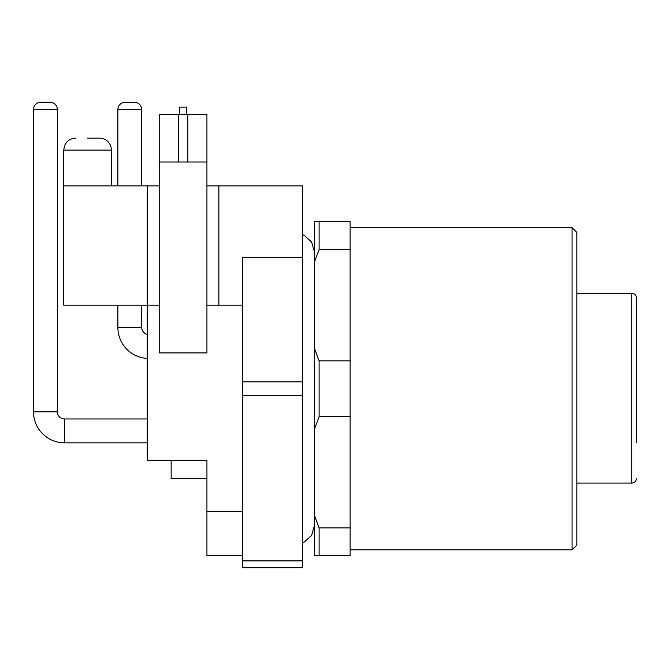 <?xml version="1.0" encoding="UTF-8"?>
<svg xmlns="http://www.w3.org/2000/svg" width="670" height="670" viewBox="0 0 670 670"><rect width="100%" height="100%" fill="white"/><g stroke="black" fill="none" stroke-linecap="round" stroke-linejoin="round"><path stroke-width="1" d="M576.837 483.095L631.726 483.095L631.726 293.267C634.599 293.519 636.19 295.11 636.5 298.033L636.5 442.837M178.304 114.277L178.304 162.006L206.938 162.006L206.938 352.923L159.209 352.923L159.209 114.277L206.938 114.277L206.938 162.006L187.851 162.006L187.851 114.277M178.304 162.006L159.209 162.006L178.304 162.006M87.619 138.146L99.554 138.146L87.619 138.146M636.5 334.606L636.5 346.532M636.5 418.976L636.5 403.038L636.5 418.976M206.938 305.193L242.741 305.193L242.741 257.464L302.396 257.464L302.396 185.875L206.938 185.875M99.554 138.146C104.989 138.422 108.741 141.085 110.81 146.127L111.48 150.08L63.751 150.08L63.751 305.193L159.209 305.193M242.741 511.428L206.938 511.428L206.938 460.315L147.283 460.315L147.283 185.875L63.751 185.875M206.938 478.64L171.143 478.64L171.143 460.315M206.938 511.428L206.938 555.773L242.741 555.773M159.209 185.875L147.283 185.875M218.872 305.193L218.872 185.875M636.5 478.271C636.232 481.186 634.641 482.802 631.726 483.095M302.396 395.543L302.396 567.708L242.741 567.708L242.741 395.543L302.396 395.543L302.396 257.464M242.741 395.543L242.741 305.193M302.396 560.882L242.741 560.882M302.396 381.9L242.741 381.9M572.063 227.641L576.837 232.406L576.837 545.037L572.063 549.81L572.063 227.641L350.125 227.641M350.125 527.893L350.125 555.773L319.104 555.773L319.104 527.893L350.125 527.893L350.125 249.55L319.104 249.55L319.104 221.669L350.125 221.669L350.125 249.55M350.125 360.845L319.104 360.845L319.104 416.598L350.125 416.598M319.104 555.773L314.331 555.773L314.331 221.669L319.104 221.669M314.331 262.389L319.104 249.55M319.104 360.845L314.331 348.006M314.331 429.437L319.104 416.598M319.104 527.893L314.331 515.054M147.283 358.425A31.021 31.021 0 0 1 117.87 327.446L141.739 327.446A7.161 7.161 0 0 0 147.283 334.414A7.161 7.161 0 0 1 141.739 327.446L141.739 305.193M141.739 185.875L141.739 109.562A7.161 7.161 0 0 0 134.578 102.401L125.03 102.401L134.578 102.401A7.161 7.161 0 0 1 141.739 109.562L117.87 109.562A7.161 7.161 0 0 1 125.03 102.401M179.493 114.277L179.493 107.125L186.654 107.125L186.654 114.277M117.87 327.446L117.87 305.193M117.87 185.875L117.87 109.562M57.36 411.816L33.5 411.816A31.021 31.021 0 0 0 64.521 442.837L64.521 418.976A7.161 7.161 0 0 1 57.36 411.816L57.36 109.453A7.161 7.161 0 0 0 50.208 102.292L40.661 102.292L50.208 102.292A7.161 7.161 0 0 1 57.36 109.453L33.5 109.453A7.161 7.161 0 0 1 40.661 102.292M64.521 442.837L147.283 442.837M64.521 418.976L147.283 418.976M111.48 150.08L111.48 185.875M631.726 293.267L576.837 293.267M63.751 150.08L64.429 146.127C66.498 141.085 70.249 138.422 75.685 138.146C70.249 138.422 66.498 141.085 64.429 146.127L63.751 150.08M572.063 549.81L350.125 549.81M302.396 234.626L304.306 235.43L311.617 242.029L314.331 251.501M302.396 542.817L304.306 542.013L311.617 535.414L314.331 525.942M33.5 411.816L33.5 109.453"/></g></svg>
